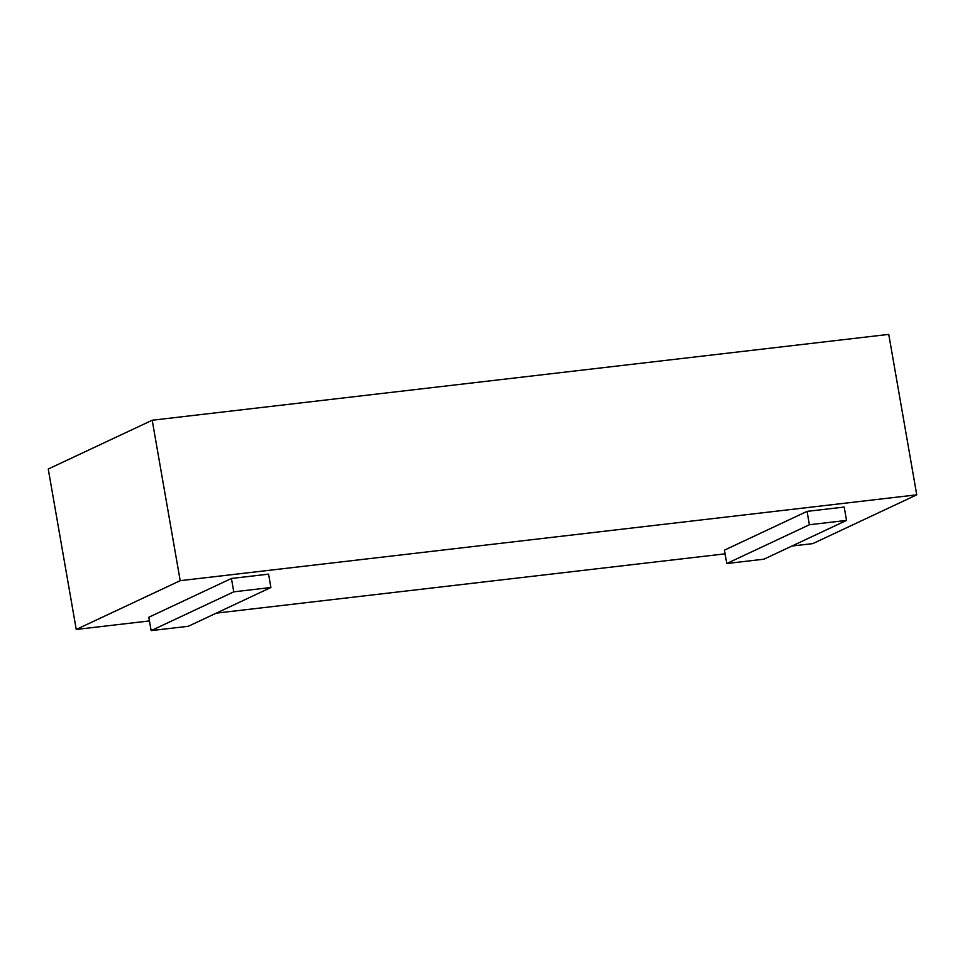 <?xml version="1.0" encoding="UTF-8"?>
<svg xmlns="http://www.w3.org/2000/svg" width="965" height="965" viewBox="0 0 965 965"><rect width="100%" height="100%" fill="white"/><g stroke="black" fill="none" stroke-linecap="round" stroke-linejoin="round"><path stroke-width="1.45" d="M812.795 543.621L791.903 546.045L812.795 543.621L916.75 494.828L812.795 543.621M725.077 553.838L216.281 613.137L725.077 553.838M149.454 620.929L76.247 629.457L180.202 580.677L916.75 494.828L888.753 334.385L916.75 494.828L180.202 580.677L76.247 629.457L149.454 620.929M844.194 507.047L807.054 511.378L724.425 550.159L807.054 511.378L844.194 507.047L846.522 520.412L844.194 507.047M268.572 574.139L231.431 578.469L148.803 617.25L231.431 578.469L268.572 574.139L270.9 587.504L268.572 574.139M48.25 469.026L76.247 629.457L48.25 469.026L152.205 420.233L180.202 580.677L152.205 420.233L888.753 334.385L152.205 420.233L48.25 469.026M763.906 559.193L846.522 520.412L809.394 524.743L807.054 511.378L809.394 524.743L726.766 563.524L724.425 550.159L726.766 563.524L763.906 559.193L726.766 563.524L809.394 524.743L846.522 520.412L763.906 559.193M188.284 626.285L270.9 587.504L233.771 591.835L231.431 578.469L233.771 591.835L151.143 630.615L148.803 617.25L151.143 630.615L188.284 626.285L270.9 587.504L233.771 591.835L151.143 630.615L188.284 626.285"/></g></svg>
